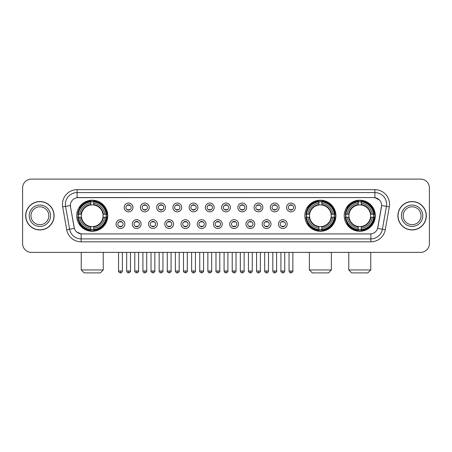 <?xml version="1.0" encoding="UTF-8"?>
<svg xmlns="http://www.w3.org/2000/svg" width="452" height="452" viewBox="0 0 452 452"><rect width="100%" height="100%" fill="white"/><g stroke="black" fill="none" stroke-linecap="round" stroke-linejoin="round"><path stroke-width="0.68" d="M304.84 215.74A15.532 15.532 0 0 0 320.372 231.277A15.532 15.532 0 0 0 335.904 215.74A15.532 15.532 0 0 0 320.372 200.208A15.532 15.532 0 0 0 304.84 215.74M344.232 215.74A15.532 15.532 0 0 0 359.764 231.277A15.532 15.532 0 0 0 375.296 215.74A15.532 15.532 0 0 0 359.764 200.208A15.532 15.532 0 0 0 344.232 215.74M76.704 215.74A15.532 15.532 0 0 0 92.236 231.277A15.532 15.532 0 0 0 107.768 215.74A15.532 15.532 0 0 0 92.236 200.208A15.532 15.532 0 0 0 76.704 215.74M124.859 224.096A4.396 4.396 0 0 1 120.458 228.492A4.396 4.396 0 0 1 116.062 224.096A4.396 4.396 0 0 1 120.458 219.7A4.396 4.396 0 0 1 124.859 224.096M117.825 224.096A2.639 2.639 0 0 0 120.458 226.734A2.639 2.639 0 0 0 123.097 224.096A2.639 2.639 0 0 0 120.458 221.457A2.639 2.639 0 0 0 117.825 224.096M141.092 224.096A4.396 4.396 0 0 1 136.696 228.492A4.396 4.396 0 0 1 132.3 224.096A4.396 4.396 0 0 1 136.696 219.7A4.396 4.396 0 0 1 141.092 224.096M134.058 224.096A2.639 2.639 0 0 0 136.696 226.734A2.639 2.639 0 0 0 139.335 224.096A2.639 2.639 0 0 0 136.696 221.457A2.639 2.639 0 0 0 134.058 224.096M157.33 224.096A4.396 4.396 0 0 1 152.934 228.492A4.396 4.396 0 0 1 148.538 224.096A4.396 4.396 0 0 1 152.934 219.7A4.396 4.396 0 0 1 157.33 224.096M150.296 224.096A2.639 2.639 0 0 0 152.934 226.734A2.639 2.639 0 0 0 155.573 224.096A2.639 2.639 0 0 0 152.934 221.457A2.639 2.639 0 0 0 150.296 224.096M173.568 224.096A4.396 4.396 0 0 1 169.172 228.492A4.396 4.396 0 0 1 164.777 224.096A4.396 4.396 0 0 1 169.172 219.7A4.396 4.396 0 0 1 173.568 224.096M166.534 224.096A2.639 2.639 0 0 0 169.172 226.734A2.639 2.639 0 0 0 171.811 224.096A2.639 2.639 0 0 0 169.172 221.457A2.639 2.639 0 0 0 166.534 224.096M189.806 224.096A4.396 4.396 0 0 1 185.41 228.492A4.396 4.396 0 0 1 181.009 224.096A4.396 4.396 0 0 1 185.41 219.7A4.396 4.396 0 0 1 189.806 224.096M182.772 224.096A2.639 2.639 0 0 0 185.41 226.734A2.639 2.639 0 0 0 188.043 224.096A2.639 2.639 0 0 0 185.41 221.457A2.639 2.639 0 0 0 182.772 224.096M206.039 224.096A4.396 4.396 0 0 1 201.643 228.492A4.396 4.396 0 0 1 197.247 224.096A4.396 4.396 0 0 1 201.643 219.7A4.396 4.396 0 0 1 206.039 224.096M199.004 224.096A2.639 2.639 0 0 0 201.643 226.734A2.639 2.639 0 0 0 204.281 224.096A2.639 2.639 0 0 0 201.643 221.457A2.639 2.639 0 0 0 199.004 224.096M222.277 224.096A4.396 4.396 0 0 1 217.881 228.492A4.396 4.396 0 0 1 213.485 224.096A4.396 4.396 0 0 1 217.881 219.7A4.396 4.396 0 0 1 222.277 224.096M215.242 224.096A2.639 2.639 0 0 0 217.881 226.734A2.639 2.639 0 0 0 220.519 224.096A2.639 2.639 0 0 0 217.881 221.457A2.639 2.639 0 0 0 215.242 224.096M238.515 224.096A4.396 4.396 0 0 1 234.119 228.492A4.396 4.396 0 0 1 229.723 224.096A4.396 4.396 0 0 1 234.119 219.7A4.396 4.396 0 0 1 238.515 224.096M231.48 224.096A2.639 2.639 0 0 0 234.119 226.734A2.639 2.639 0 0 0 236.758 224.096A2.639 2.639 0 0 0 234.119 221.457A2.639 2.639 0 0 0 231.48 224.096M254.753 224.096A4.396 4.396 0 0 1 250.357 228.492A4.396 4.396 0 0 1 245.961 224.096A4.396 4.396 0 0 1 250.357 219.7A4.396 4.396 0 0 1 254.753 224.096M247.719 224.096A2.639 2.639 0 0 0 250.357 226.734A2.639 2.639 0 0 0 252.996 224.096A2.639 2.639 0 0 0 250.357 221.457A2.639 2.639 0 0 0 247.719 224.096M270.991 224.096A4.396 4.396 0 0 1 266.59 228.492A4.396 4.396 0 0 1 262.194 224.096A4.396 4.396 0 0 1 266.59 219.7A4.396 4.396 0 0 1 270.991 224.096M263.957 224.096A2.639 2.639 0 0 0 266.59 226.734A2.639 2.639 0 0 0 269.228 224.096A2.639 2.639 0 0 0 266.59 221.457A2.639 2.639 0 0 0 263.957 224.096M287.223 224.096A4.396 4.396 0 0 1 282.828 228.492A4.396 4.396 0 0 1 278.432 224.096A4.396 4.396 0 0 1 282.828 219.7A4.396 4.396 0 0 1 287.223 224.096M280.189 224.096A2.639 2.639 0 0 0 282.828 226.734A2.639 2.639 0 0 0 285.466 224.096A2.639 2.639 0 0 0 282.828 221.457A2.639 2.639 0 0 0 280.189 224.096M132.973 207.445A4.396 4.396 0 0 1 128.577 211.847A4.396 4.396 0 0 1 124.181 207.445A4.396 4.396 0 0 1 128.577 203.05A4.396 4.396 0 0 1 132.973 207.445M125.938 207.445A2.639 2.639 0 0 0 128.577 210.084A2.639 2.639 0 0 0 131.216 207.445A2.639 2.639 0 0 0 128.577 204.812A2.639 2.639 0 0 0 125.938 207.445M149.211 207.445A4.396 4.396 0 0 1 144.815 211.847A4.396 4.396 0 0 1 140.419 207.445A4.396 4.396 0 0 1 144.815 203.05A4.396 4.396 0 0 1 149.211 207.445M142.177 207.445A2.639 2.639 0 0 0 144.815 210.084A2.639 2.639 0 0 0 147.454 207.445A2.639 2.639 0 0 0 144.815 204.812A2.639 2.639 0 0 0 142.177 207.445M165.449 207.445A4.396 4.396 0 0 1 161.053 211.847A4.396 4.396 0 0 1 156.658 207.445A4.396 4.396 0 0 1 161.053 203.05A4.396 4.396 0 0 1 165.449 207.445M158.415 207.445A2.639 2.639 0 0 0 161.053 210.084A2.639 2.639 0 0 0 163.692 207.445A2.639 2.639 0 0 0 161.053 204.812A2.639 2.639 0 0 0 158.415 207.445M181.687 207.445A4.396 4.396 0 0 1 177.291 211.847A4.396 4.396 0 0 1 172.896 207.445A4.396 4.396 0 0 1 177.291 203.05A4.396 4.396 0 0 1 181.687 207.445M174.653 207.445A2.639 2.639 0 0 0 177.291 210.084A2.639 2.639 0 0 0 179.93 207.445A2.639 2.639 0 0 0 177.291 204.812A2.639 2.639 0 0 0 174.653 207.445M197.925 207.445A4.396 4.396 0 0 1 193.524 211.847A4.396 4.396 0 0 1 189.128 207.445A4.396 4.396 0 0 1 193.524 203.05A4.396 4.396 0 0 1 197.925 207.445M190.891 207.445A2.639 2.639 0 0 0 193.524 210.084A2.639 2.639 0 0 0 196.162 207.445A2.639 2.639 0 0 0 193.524 204.812A2.639 2.639 0 0 0 190.891 207.445M214.158 207.445A4.396 4.396 0 0 1 209.762 211.847A4.396 4.396 0 0 1 205.366 207.445A4.396 4.396 0 0 1 209.762 203.05A4.396 4.396 0 0 1 214.158 207.445M207.123 207.445A2.639 2.639 0 0 0 209.762 210.084A2.639 2.639 0 0 0 212.4 207.445A2.639 2.639 0 0 0 209.762 204.812A2.639 2.639 0 0 0 207.123 207.445M230.396 207.445A4.396 4.396 0 0 1 226 211.847A4.396 4.396 0 0 1 221.604 207.445A4.396 4.396 0 0 1 226 203.05A4.396 4.396 0 0 1 230.396 207.445M223.361 207.445A2.639 2.639 0 0 0 226 210.084A2.639 2.639 0 0 0 228.639 207.445A2.639 2.639 0 0 0 226 204.812A2.639 2.639 0 0 0 223.361 207.445M246.634 207.445A4.396 4.396 0 0 1 242.238 211.847A4.396 4.396 0 0 1 237.842 207.445A4.396 4.396 0 0 1 242.238 203.05A4.396 4.396 0 0 1 246.634 207.445M239.6 207.445A2.639 2.639 0 0 0 242.238 210.084A2.639 2.639 0 0 0 244.877 207.445A2.639 2.639 0 0 0 242.238 204.812A2.639 2.639 0 0 0 239.6 207.445M262.872 207.445A4.396 4.396 0 0 1 258.476 211.847A4.396 4.396 0 0 1 254.075 207.445A4.396 4.396 0 0 1 258.476 203.05A4.396 4.396 0 0 1 262.872 207.445M255.838 207.445A2.639 2.639 0 0 0 258.476 210.084A2.639 2.639 0 0 0 261.109 207.445A2.639 2.639 0 0 0 258.476 204.812A2.639 2.639 0 0 0 255.838 207.445M279.104 207.445A4.396 4.396 0 0 1 274.709 211.847A4.396 4.396 0 0 1 270.313 207.445A4.396 4.396 0 0 1 274.709 203.05A4.396 4.396 0 0 1 279.104 207.445M272.07 207.445A2.639 2.639 0 0 0 274.709 210.084A2.639 2.639 0 0 0 277.347 207.445A2.639 2.639 0 0 0 274.709 204.812A2.639 2.639 0 0 0 272.07 207.445M295.342 207.445A4.396 4.396 0 0 1 290.947 211.847A4.396 4.396 0 0 1 286.551 207.445A4.396 4.396 0 0 1 290.947 203.05A4.396 4.396 0 0 1 295.342 207.445M288.308 207.445A2.639 2.639 0 0 0 290.947 210.084A2.639 2.639 0 0 0 293.585 207.445A2.639 2.639 0 0 0 290.947 204.812A2.639 2.639 0 0 0 288.308 207.445M66.715 229.718L62.681 206.858A14.656 14.656 0 0 1 77.111 189.659L374.889 189.659A14.656 14.656 0 0 1 389.319 206.858L385.285 229.718A14.656 14.656 0 0 1 370.855 241.826L81.145 241.826A14.656 14.656 0 0 1 66.715 229.718L69.597 229.209L65.568 206.349A11.724 11.724 0 0 1 77.111 192.586L374.889 192.586A11.724 11.724 0 0 1 386.432 206.349L382.403 229.209A11.724 11.724 0 0 1 370.855 238.893L81.145 238.893A11.724 11.724 0 0 1 69.597 229.209L74.354 228.367L70.495 206.858A7.916 7.916 0 0 1 78.286 197.569L373.714 197.569A7.916 7.916 0 0 1 381.505 206.858L377.889 227.373A7.916 7.916 0 0 1 370.098 233.916L81.902 233.916A7.916 7.916 0 0 1 74.111 227.373L70.495 206.858L70.461 204.31M78.1 217.209A14.215 14.215 0 0 1 78.1 214.276M345.622 217.209A14.215 14.215 0 0 1 345.622 214.276M306.236 217.209A14.215 14.215 0 0 1 306.236 214.276M25.679 215.74A14.215 14.215 0 0 0 39.895 229.955A14.215 14.215 0 0 0 54.104 215.74A14.215 14.215 0 0 0 39.895 201.53A14.215 14.215 0 0 0 25.679 215.74M397.896 215.74A14.215 14.215 0 0 0 412.105 229.955A14.215 14.215 0 0 0 426.321 215.74A14.215 14.215 0 0 0 412.105 201.53A14.215 14.215 0 0 0 397.896 215.74M77.111 189.659L77.111 197.66L373.714 197.569L374.889 197.66L379.307 199.886M370.098 233.916L81.902 233.916M81.145 241.826L81.145 233.876L76.919 232.147M389.319 206.858L381.629 205.502L377.646 228.367L385.285 229.718M429.4 187.896A8.791 8.791 0 0 0 420.609 179.105L31.391 179.105A8.791 8.791 0 0 0 22.6 187.896L22.6 243.583A8.791 8.791 0 0 0 31.391 252.38L420.609 252.38A8.791 8.791 0 0 0 429.4 243.583L429.4 187.896L429.4 243.583M22.6 187.896L22.6 243.583M420.609 179.105L31.391 179.105M31.391 252.38L420.609 252.38M48.827 215.74A8.933 8.933 0 0 0 39.895 206.807A8.933 8.933 0 0 0 30.956 215.74A8.933 8.933 0 0 0 39.895 224.678A8.933 8.933 0 0 0 48.827 215.74A8.933 8.933 0 0 1 39.895 224.678A8.933 8.933 0 0 1 30.956 215.74M53.957 215.74A14.068 14.068 0 0 0 39.895 201.677A14.068 14.068 0 0 0 25.826 215.74A14.068 14.068 0 0 0 39.895 229.808A14.068 14.068 0 0 0 53.957 215.74M421.044 215.74A8.933 8.933 0 0 0 412.105 206.807A8.933 8.933 0 0 0 403.173 215.74A8.933 8.933 0 0 0 412.105 224.678A8.933 8.933 0 0 0 421.044 215.74A8.933 8.933 0 0 1 412.105 224.678A8.933 8.933 0 0 1 403.173 215.74M426.174 215.74A14.068 14.068 0 0 0 412.105 201.677A14.068 14.068 0 0 0 398.042 215.74A14.068 14.068 0 0 0 412.105 229.808A14.068 14.068 0 0 0 426.174 215.74M100.299 272.895L84.179 272.895L81.247 269.963L103.225 269.963L100.299 272.895M102.983 217.209A10.842 10.842 0 0 0 93.7 204.999L93.7 204.564L93.7 204.999A10.842 10.842 0 0 0 81.49 217.209A10.842 10.842 0 0 0 102.983 217.209L103.412 217.209L102.983 217.209A10.842 10.842 0 0 1 93.7 226.486L93.7 228.26A12.605 12.605 0 0 0 104.751 217.209L106.7 217.209A14.537 14.537 0 0 1 93.7 230.204L93.7 229.616A13.95 13.95 0 0 0 106.113 217.209M78.394 217.209A13.922 13.922 0 0 1 78.394 214.276M93.7 201.897A13.922 13.922 0 0 0 90.773 201.897M106.079 214.276A13.922 13.922 0 0 1 106.079 217.209M106.7 214.276A14.537 14.537 0 0 0 93.7 201.281L93.7 201.869A13.95 13.95 0 0 1 106.113 214.276L106.7 214.276M77.772 217.209A14.537 14.537 0 0 0 90.773 230.204L90.773 229.616A13.95 13.95 0 0 1 78.365 217.209L77.772 217.209M106.113 214.276L104.751 214.276A12.605 12.605 0 0 0 93.7 203.225L93.7 201.869M93.7 229.616L93.7 228.26M78.365 217.209L79.721 217.209A12.605 12.605 0 0 0 90.773 228.26L90.773 229.616M93.7 203.225L93.7 204.564A11.272 11.272 0 0 1 103.412 214.276L104.751 214.276M104.751 217.209L103.412 217.209A11.272 11.272 0 0 1 93.7 226.921L93.7 226.486M90.773 228.26L90.773 226.486A10.842 10.842 0 0 1 81.49 217.209L79.721 217.209M102.983 214.276L103.412 214.276M93.7 229.588A13.922 13.922 0 0 1 90.773 229.588M90.773 201.281A14.537 14.537 0 0 0 77.772 214.276L78.365 214.276A13.95 13.95 0 0 1 90.773 201.869L90.773 201.281M90.773 201.869L90.773 203.225A12.605 12.605 0 0 0 79.721 214.276L78.365 214.276M79.721 214.276L81.061 214.276A11.272 11.272 0 0 1 90.773 204.564L90.773 203.225M81.061 214.276L81.49 214.276L81.061 214.276M90.773 226.486L90.773 226.921A11.272 11.272 0 0 1 81.061 217.209M80.044 207.83L79.213 207.83A15.238 15.238 0 0 1 107.474 215.74A15.238 15.238 0 0 1 79.213 223.655L80.044 223.655M328.434 272.895L312.315 272.895L309.383 269.963L331.361 269.963L328.434 272.895M331.118 217.209A10.842 10.842 0 0 0 321.841 204.999L321.841 204.564L321.841 204.999A10.842 10.842 0 0 0 309.626 217.209A10.842 10.842 0 0 0 331.118 217.209L331.553 217.209L331.118 217.209A10.842 10.842 0 0 1 321.841 226.486L321.841 228.26A12.605 12.605 0 0 0 332.892 217.209L334.836 217.209A14.537 14.537 0 0 1 321.841 230.204L321.841 229.616A13.95 13.95 0 0 0 334.248 217.209M306.529 217.209A13.922 13.922 0 0 1 306.529 214.276M321.841 201.897A13.922 13.922 0 0 0 318.909 201.897M334.214 214.276A13.922 13.922 0 0 1 334.214 217.209M334.836 214.276A14.537 14.537 0 0 0 321.841 201.281L321.841 201.869A13.95 13.95 0 0 1 334.248 214.276L334.836 214.276M305.908 217.209A14.537 14.537 0 0 0 318.909 230.204L318.909 229.616A13.95 13.95 0 0 1 306.501 217.209L305.908 217.209M334.248 214.276L332.892 214.276A12.605 12.605 0 0 0 321.841 203.225L321.841 201.869M321.841 229.616L321.841 228.26M306.501 217.209L307.857 217.209A12.605 12.605 0 0 0 318.909 228.26L318.909 229.616M321.841 203.225L321.841 204.564A11.272 11.272 0 0 1 331.553 214.276L332.892 214.276M332.892 217.209L331.553 217.209A11.272 11.272 0 0 1 321.841 226.921L321.841 226.486M318.909 228.26L318.909 226.486A10.842 10.842 0 0 1 309.626 217.209L307.857 217.209M331.118 214.276L331.553 214.276M321.841 229.588A13.922 13.922 0 0 1 318.909 229.588M318.909 201.281A14.537 14.537 0 0 0 305.908 214.276L306.501 214.276A13.95 13.95 0 0 1 318.909 201.869L318.909 201.281M318.909 201.869L318.909 203.225A12.605 12.605 0 0 0 307.857 214.276L306.501 214.276M307.857 214.276L309.196 214.276A11.272 11.272 0 0 1 318.909 204.564L318.909 203.225M309.196 214.276L309.626 214.276L309.196 214.276M318.909 226.486L318.909 226.921A11.272 11.272 0 0 1 309.196 217.209M308.179 207.83L307.349 207.83A15.238 15.238 0 0 1 335.616 215.74A15.238 15.238 0 0 1 307.349 223.655L308.179 223.655M367.821 272.895L351.701 272.895L348.774 269.963L370.753 269.963L367.821 272.895M370.51 217.209A10.842 10.842 0 0 0 361.227 204.999L361.227 204.564L361.227 204.999A10.842 10.842 0 0 0 349.017 217.209A10.842 10.842 0 0 0 370.51 217.209L370.939 217.209L370.51 217.209A10.842 10.842 0 0 1 361.227 226.486L361.227 228.26A12.605 12.605 0 0 0 372.278 217.209L374.228 217.209A14.537 14.537 0 0 1 361.227 230.204L361.227 229.616A13.95 13.95 0 0 0 373.634 217.209M345.921 217.209A13.922 13.922 0 0 1 345.921 214.276M361.227 201.897A13.922 13.922 0 0 0 358.3 201.897M373.606 214.276A13.922 13.922 0 0 1 373.606 217.209M374.228 214.276A14.537 14.537 0 0 0 361.227 201.281L361.227 201.869A13.95 13.95 0 0 1 373.634 214.276L374.228 214.276M345.3 217.209A14.537 14.537 0 0 0 358.3 230.204L358.3 229.616A13.95 13.95 0 0 1 345.887 217.209L345.3 217.209M373.634 214.276L372.278 214.276A12.605 12.605 0 0 0 361.227 203.225L361.227 201.869M361.227 229.616L361.227 228.26M345.887 217.209L347.249 217.209A12.605 12.605 0 0 0 358.3 228.26L358.3 229.616M361.227 203.225L361.227 204.564A11.272 11.272 0 0 1 370.939 214.276L372.278 214.276M372.278 217.209L370.939 217.209A11.272 11.272 0 0 1 361.227 226.921L361.227 226.486M358.3 228.26L358.3 226.486A10.842 10.842 0 0 1 349.017 217.209L347.249 217.209M370.51 214.276L370.939 214.276M361.227 229.588A13.922 13.922 0 0 1 358.3 229.588M358.3 201.281A14.537 14.537 0 0 0 345.3 214.276L345.887 214.276A13.95 13.95 0 0 1 358.3 201.869L358.3 201.281M358.3 201.869L358.3 203.225A12.605 12.605 0 0 0 347.249 214.276L345.887 214.276M347.249 214.276L348.588 214.276A11.272 11.272 0 0 1 358.3 204.564L358.3 203.225M348.588 214.276L349.017 214.276L348.588 214.276M358.3 226.486L358.3 226.921A11.272 11.272 0 0 1 348.588 217.209M347.571 207.83L346.74 207.83A15.238 15.238 0 0 1 375.002 215.74A15.238 15.238 0 0 1 346.74 223.655L347.571 223.655M127.701 209.937L127.701 209.519A2.249 2.249 0 0 0 129.458 209.519L129.458 209.937M129.458 204.959L129.458 205.377A2.249 2.249 0 0 0 127.701 205.377L127.701 204.959M143.939 209.937L143.939 209.519A2.249 2.249 0 0 0 145.697 209.519L145.697 209.937M145.697 204.959L145.697 205.377A2.249 2.249 0 0 0 143.939 205.377L143.939 204.959M160.172 209.937L160.172 209.519A2.249 2.249 0 0 0 161.935 209.519L161.935 209.937M161.935 204.959L161.935 205.377A2.249 2.249 0 0 0 160.172 205.377L160.172 204.959M176.41 209.937L176.41 209.519A2.249 2.249 0 0 0 178.167 209.519L178.167 209.937M178.167 204.959L178.167 205.377A2.249 2.249 0 0 0 176.41 205.377L176.41 204.959M192.648 209.937L192.648 209.519A2.249 2.249 0 0 0 194.405 209.519L194.405 209.937M194.405 204.959L194.405 205.377A2.249 2.249 0 0 0 192.648 205.377L192.648 204.959M208.886 209.937L208.886 209.519A2.249 2.249 0 0 0 210.643 209.519L210.643 209.937M210.643 204.959L210.643 205.377A2.249 2.249 0 0 0 208.886 205.377L208.886 204.959M225.119 209.937L225.119 209.519A2.249 2.249 0 0 0 226.881 209.519L226.881 209.937M226.881 204.959L226.881 205.377A2.249 2.249 0 0 0 225.119 205.377L225.119 204.959M241.357 209.937L241.357 209.519A2.249 2.249 0 0 0 243.114 209.519L243.114 209.937M243.114 204.959L243.114 205.377A2.249 2.249 0 0 0 241.357 205.377L241.357 204.959M257.595 209.937L257.595 209.519A2.249 2.249 0 0 0 259.352 209.519L259.352 209.937M259.352 204.959L259.352 205.377A2.249 2.249 0 0 0 257.595 205.377L257.595 204.959M273.833 209.937L273.833 209.519A2.249 2.249 0 0 0 275.59 209.519L275.59 209.937M275.59 204.959L275.59 205.377A2.249 2.249 0 0 0 273.833 205.377L273.833 204.959M290.065 209.937L290.065 209.519A2.249 2.249 0 0 0 291.828 209.519L291.828 209.937M291.828 204.959L291.828 205.377A2.249 2.249 0 0 0 290.065 205.377L290.065 204.959M119.582 226.582L119.582 226.164A2.249 2.249 0 0 0 121.339 226.164L121.339 226.582M121.339 221.61L121.339 222.028A2.249 2.249 0 0 0 119.582 222.028L119.582 221.61M135.82 226.582L135.82 226.164A2.249 2.249 0 0 0 137.577 226.164L137.577 226.582M137.577 221.61L137.577 222.028A2.249 2.249 0 0 0 135.82 222.028L135.82 221.61M152.053 226.582L152.053 226.164A2.249 2.249 0 0 0 153.816 226.164L153.816 226.582M153.816 221.61L153.816 222.028A2.249 2.249 0 0 0 152.053 222.028L152.053 221.61M168.291 226.582L168.291 226.164A2.249 2.249 0 0 0 170.048 226.164L170.048 226.582M170.048 221.61L170.048 222.028A2.249 2.249 0 0 0 168.291 222.028L168.291 221.61M184.529 226.582L184.529 226.164A2.249 2.249 0 0 0 186.286 226.164L186.286 226.582M186.286 221.61L186.286 222.028A2.249 2.249 0 0 0 184.529 222.028L184.529 221.61M200.767 226.582L200.767 226.164A2.249 2.249 0 0 0 202.524 226.164L202.524 226.582M202.524 221.61L202.524 222.028A2.249 2.249 0 0 0 200.767 222.028L200.767 221.61M217 226.582L217 226.164A2.249 2.249 0 0 0 218.762 226.164L218.762 226.582M218.762 221.61L218.762 222.028A2.249 2.249 0 0 0 217 222.028L217 221.61M233.238 226.582L233.238 226.164A2.249 2.249 0 0 0 235 226.164L235 226.582M235 221.61L235 222.028A2.249 2.249 0 0 0 233.238 222.028L233.238 221.61M249.476 226.582L249.476 226.164A2.249 2.249 0 0 0 251.233 226.164L251.233 226.582M251.233 221.61L251.233 222.028A2.249 2.249 0 0 0 249.476 222.028L249.476 221.61M265.714 226.582L265.714 226.164A2.249 2.249 0 0 0 267.471 226.164L267.471 226.582M267.471 221.61L267.471 222.028A2.249 2.249 0 0 0 265.714 222.028L265.714 221.61M281.952 226.582L281.952 226.164A2.249 2.249 0 0 0 283.709 226.164L283.709 226.582M283.709 221.61L283.709 222.028A2.249 2.249 0 0 0 281.952 222.028L281.952 221.61M374.889 189.659L374.889 197.66M62.681 206.858L65.568 206.349A11.724 11.724 0 0 1 65.387 204.31M65.568 206.349L70.371 205.502M370.855 233.876L370.855 241.826M50.584 215.74A10.69 10.69 0 0 0 39.895 205.05A10.69 10.69 0 0 0 29.199 215.74A10.69 10.69 0 0 0 39.895 226.435A10.69 10.69 0 0 0 50.584 215.74M422.801 215.74A10.69 10.69 0 0 0 412.105 205.05A10.69 10.69 0 0 0 401.416 215.74A10.69 10.69 0 0 0 412.105 226.435A10.69 10.69 0 0 0 422.801 215.74M90.773 229.718A14.052 14.052 0 0 0 93.7 229.718M106.214 217.209A14.052 14.052 0 0 0 106.214 214.276M93.7 201.767A14.052 14.052 0 0 0 90.773 201.767M318.909 229.718A14.052 14.052 0 0 0 321.841 229.718M334.35 217.209A14.052 14.052 0 0 0 334.35 214.276M321.841 201.767A14.052 14.052 0 0 0 318.909 201.767M358.3 229.718A14.052 14.052 0 0 0 361.227 229.718M373.742 217.209A14.052 14.052 0 0 0 373.742 214.276M361.227 201.767A14.052 14.052 0 0 0 358.3 201.767M128.577 270.991L126.673 270.991C127.006 272.347 127.639 272.98 128.577 272.895L128.577 270.991L130.487 270.991L130.487 252.38M144.815 270.991L142.911 270.991C143.244 272.347 143.877 272.98 144.815 272.895L144.815 270.991L146.719 270.991L146.719 252.38M161.053 270.991L159.149 270.991C159.483 272.347 160.115 272.98 161.053 272.895L161.053 270.991L162.957 270.991L162.957 252.38M177.291 270.991L175.382 270.991C175.715 272.347 176.353 272.98 177.291 272.895L177.291 270.991L179.195 270.991L179.195 252.38M193.524 270.991L191.62 270.991C191.953 272.347 192.592 272.98 193.524 272.895L193.524 270.991L195.433 270.991L195.433 252.38M209.762 270.991L207.858 270.991C208.191 272.347 208.824 272.98 209.762 272.895L209.762 270.991L211.666 270.991L211.666 252.38M226 270.991L224.096 270.991C224.429 272.347 225.062 272.98 226 272.895L226 270.991L227.904 270.991L227.904 252.38M242.238 270.991L240.334 270.991C240.662 272.347 241.3 272.98 242.238 272.895L242.238 270.991L244.142 270.991L244.142 252.38M258.476 270.991L256.566 270.991C256.9 272.347 257.538 272.98 258.476 272.895L258.476 270.991L260.38 270.991L260.38 252.38M274.709 270.991L272.805 270.991C273.138 272.347 273.771 272.98 274.709 272.895L274.709 270.991L276.618 270.991L276.618 252.38M290.947 270.991L289.043 270.991C289.376 272.347 290.009 272.98 290.947 272.895L290.947 270.991L292.851 270.991L292.851 252.38M120.458 270.991L118.554 270.991C118.17 271.595 118.803 272.234 120.458 272.895L120.458 270.991L122.368 270.991L122.368 252.38M136.696 270.991L134.792 270.991C134.408 271.595 135.041 272.234 136.696 272.895L136.696 270.991L138.6 270.991L138.6 252.38M152.934 270.991L151.03 270.991C150.64 271.595 151.279 272.234 152.934 272.895L152.934 270.991L154.838 270.991L154.838 252.38M169.172 270.991L167.268 270.991C166.878 271.595 167.517 272.234 169.172 272.895L169.172 270.991L171.076 270.991L171.076 252.38M185.41 270.991L183.501 270.991C183.117 271.595 183.749 272.234 185.41 272.895L185.41 270.991L187.314 270.991L187.314 252.38M201.643 270.991L199.739 270.991C199.355 271.595 199.987 272.234 201.643 272.895L201.643 270.991L203.553 270.991L203.553 252.38M217.881 270.991L215.977 270.991C215.593 271.595 216.225 272.234 217.881 272.895L217.881 270.991L219.785 270.991L219.785 252.38M234.119 270.991L232.215 270.991C231.825 271.595 232.464 272.234 234.119 272.895L234.119 270.991L236.023 270.991L236.023 252.38M250.357 270.991L248.447 270.991C248.063 271.595 248.696 272.234 250.357 272.895L250.357 270.991L252.261 270.991L252.261 252.38M266.59 270.991L264.686 270.991C264.301 271.595 264.934 272.234 266.59 272.895L266.59 270.991L268.499 270.991L268.499 252.38M282.828 270.991L280.924 270.991C280.539 271.595 281.172 272.234 282.828 272.895L282.828 270.991L284.732 270.991L284.732 252.38M103.225 252.38L103.225 269.963M81.247 252.38L81.247 269.963M331.361 252.38L331.361 269.963M309.383 252.38L309.383 269.963M370.753 252.38L370.753 269.963M348.774 252.38L348.774 269.963M126.673 270.991L126.673 252.38M130.487 270.991C130.871 271.595 130.238 272.234 128.577 272.895M142.911 270.991L142.911 252.38M146.719 270.991C147.109 271.595 146.471 272.234 144.815 272.895M159.149 270.991L159.149 252.38M162.957 270.991C163.341 271.595 162.709 272.234 161.053 272.895M175.382 270.991L175.382 252.38M179.195 270.991C179.58 271.595 178.947 272.234 177.291 272.895M191.62 270.991L191.62 252.38M195.433 270.991C195.818 271.595 195.185 272.234 193.524 272.895M207.858 270.991L207.858 252.38M211.666 270.991C212.056 271.595 211.417 272.234 209.762 272.895M224.096 270.991L224.096 252.38M227.904 270.991C228.294 271.595 227.655 272.234 226 272.895M240.334 270.991L240.334 252.38M244.142 270.991C244.526 271.595 243.894 272.234 242.238 272.895M256.566 270.991L256.566 252.38M260.38 270.991C260.764 271.595 260.132 272.234 258.476 272.895M272.805 270.991L272.805 252.38M276.618 270.991C277.003 271.595 276.37 272.234 274.709 272.895M289.043 270.991L289.043 252.38M292.851 270.991C293.241 271.595 292.602 272.234 290.947 272.895M118.554 270.991L118.554 252.38M122.368 270.991C122.034 272.347 121.396 272.98 120.458 272.895M134.792 270.991L134.792 252.38M138.6 270.991C138.99 271.595 138.352 272.234 136.696 272.895M151.03 270.991L151.03 252.38M154.838 270.991C155.228 271.595 154.59 272.234 152.934 272.895M167.268 270.991L167.268 252.38M171.076 270.991C171.461 271.595 170.828 272.234 169.172 272.895M183.501 270.991L183.501 252.38M187.314 270.991C187.699 271.595 187.066 272.234 185.41 272.895M199.739 270.991L199.739 252.38M203.553 270.991C203.937 271.595 203.304 272.234 201.643 272.895M215.977 270.991L215.977 252.38M219.785 270.991C220.175 271.595 219.536 272.234 217.881 272.895M232.215 270.991L232.215 252.38M236.023 270.991C235.69 272.347 235.057 272.98 234.119 272.895M248.447 270.991L248.447 252.38M252.261 270.991C251.928 272.347 251.295 272.98 250.357 272.895M264.686 270.991L264.686 252.38M268.499 270.991C268.166 272.347 267.527 272.98 266.59 272.895M280.924 270.991L280.924 252.38M284.732 270.991C284.404 272.347 283.766 272.98 282.828 272.895"/></g></svg>
